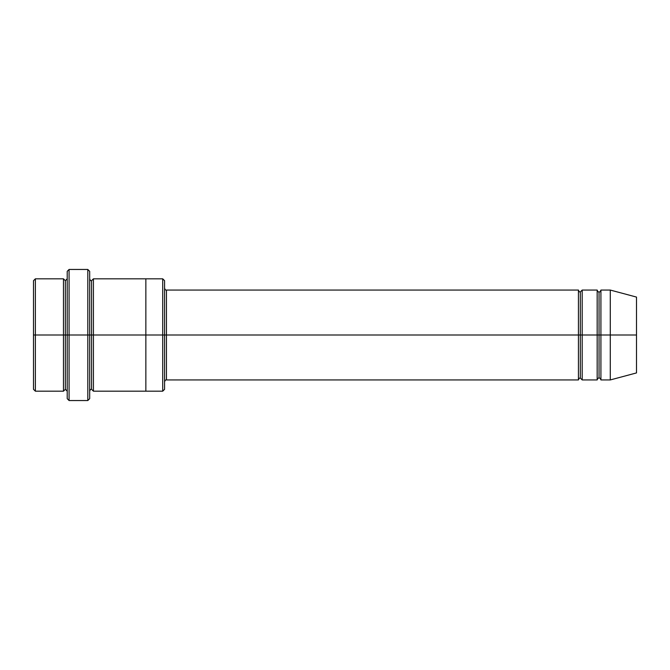 <?xml version="1.0" encoding="UTF-8"?>
<svg xmlns="http://www.w3.org/2000/svg" width="670" height="670" viewBox="0 0 670 670"><rect width="100%" height="100%" fill="white"/><g stroke="black" fill="none" stroke-linecap="round" stroke-linejoin="round"><path stroke-width="1" d="M166.462 335L166.462 379.94L166.462 335L164.586 335L164.586 280.697L164.586 389.303L164.586 335L162.718 335L162.718 278.821L162.718 335L166.462 335L166.462 290.06L166.462 335L580.32 335L580.32 291.927L580.32 378.073L580.32 335L578.444 335L578.444 290.06L578.444 379.94L578.444 290.06L578.444 379.94L578.444 335L166.462 335L166.462 379.94L166.462 335M67.209 335L67.209 271.333L67.209 335L69.077 335L69.077 269.457L69.077 335L69.077 269.457L69.077 335L87.803 335L87.803 269.457L87.803 335L89.68 335L89.68 271.333L89.68 335L91.555 335L91.555 280.697L91.555 389.303L91.555 335L89.68 335L89.68 271.333L89.68 398.667L89.68 335L87.803 335L87.803 269.457L87.803 400.543L87.803 335L69.077 335L69.077 400.543L69.077 335L65.333 335L65.333 280.697L65.333 389.303L65.333 335L63.466 335L63.466 278.821L63.466 335L65.333 335L65.333 389.303L65.333 280.697L65.333 335L67.209 335L67.209 398.667L67.209 335M33.5 335L33.5 280.697L33.5 335L35.376 335L35.376 278.821L35.376 335L35.376 278.821L35.376 335L63.466 335L63.466 278.821L63.466 391.18L63.466 335L63.466 391.18L63.466 335L35.376 335L35.376 391.18L35.376 335L33.5 335L33.5 389.303L33.5 335M610.286 335L610.286 290.06L610.286 335L610.286 290.06L610.286 335L636.5 335L636.5 297.078L636.5 372.922L636.5 335L610.286 335L610.286 379.94L610.286 335L610.286 379.94L610.286 335L600.923 335L600.923 290.06L600.923 335L610.286 335M597.171 335L599.047 335L599.047 291.927L599.047 378.073L599.047 335L597.171 335L597.171 290.06L597.171 379.94L597.171 290.06L597.171 379.94L597.171 335L582.197 335L582.197 379.94L582.197 335L580.32 335L580.32 378.073L580.32 291.927L580.32 335L582.197 335L582.197 290.06L582.197 335L597.171 335M599.047 335L599.047 378.073L599.047 291.927L599.047 335L600.923 335L600.923 379.94L600.923 335L599.047 335M91.555 335L91.555 389.303L91.555 280.697L91.555 335L93.423 335L93.423 391.18L93.423 335L91.555 335M162.718 335L162.718 278.821L162.718 391.18L162.718 335L145.859 335L145.859 278.821L145.859 335L162.718 335L162.718 391.18L162.718 335M145.859 335L145.859 278.821L145.859 391.18L145.859 335L93.423 335L93.423 278.821L93.423 335L145.859 335L145.859 278.821L145.859 335M582.197 335L582.197 379.94L582.197 335M93.423 335L93.423 391.18L93.423 335M600.923 335L600.923 290.06L600.923 335M35.376 335L35.376 391.18L35.376 335M87.803 335L87.803 400.543L87.803 335M69.077 335L69.077 400.543L69.077 335M636.5 372.922L610.286 379.94L600.923 379.94C600.404 378.433 599.784 377.813 599.047 378.073C598.31 377.813 597.69 378.433 597.171 379.94L582.197 379.94L580.32 378.073C579.583 377.813 578.964 378.433 578.444 379.94L166.462 379.94C165.725 379.681 165.096 380.309 164.586 381.816M67.209 271.333L69.077 269.457L87.803 269.457L89.68 271.333M164.586 280.697L162.718 278.821L93.423 278.821L91.555 280.697C90.819 280.956 90.19 280.328 89.68 278.821M33.5 280.697L35.376 278.821L63.466 278.821L65.333 280.697L67.209 278.821M67.209 391.18L65.333 389.303L63.466 391.18L35.376 391.18L33.5 389.303M636.5 297.078L610.286 290.06L600.923 290.06C600.404 291.567 599.784 292.187 599.047 291.927C598.31 292.187 597.69 291.567 597.171 290.06L582.197 290.06L580.32 291.927C579.583 292.187 578.964 291.567 578.444 290.06L166.462 290.06C165.725 290.319 165.096 289.691 164.586 288.184M164.586 389.303L162.718 391.18L93.423 391.18L91.555 389.303C90.819 389.044 90.19 389.672 89.68 391.18M89.68 398.667L87.803 400.543L69.077 400.543L67.209 398.667"/></g></svg>
